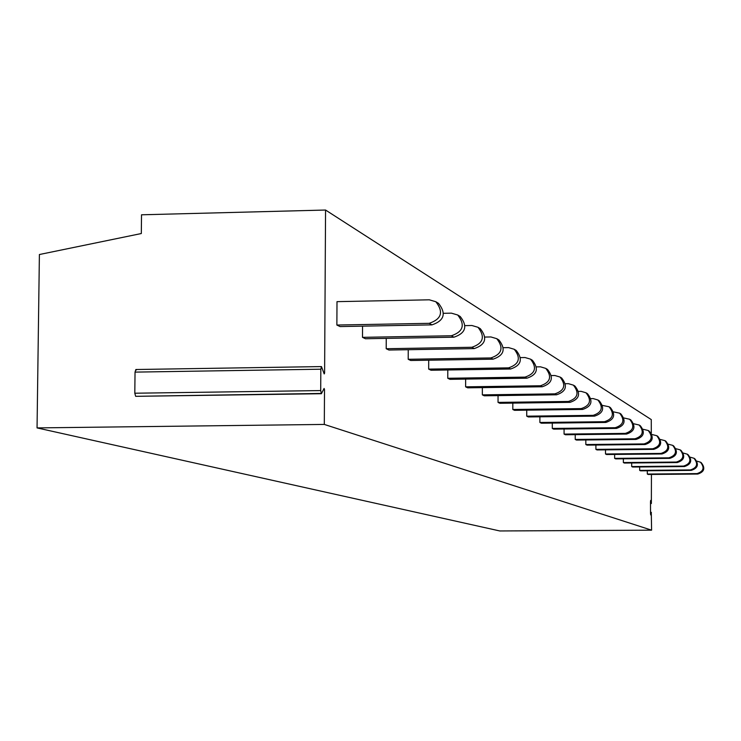 <?xml version="1.0" encoding="UTF-8"?>
<svg xmlns="http://www.w3.org/2000/svg" width="741" height="741" viewBox="0 0 741 741"><rect width="100%" height="100%" fill="white"/><g stroke="black" fill="none" stroke-linecap="round" stroke-linejoin="round"><path stroke-width="1.11" d="M324.512 389.627L324.308 424.426L37.05 427.909L39.393 254.524L141.318 233.535L141.522 214.797L325.558 210.036L324.604 373.075L324.188 373.936L321.474 366.582L320.834 369.203L320.705 390.572L321.399 393.712L324.104 388.441L324.512 389.627L323.521 389.646M136.325 370.046L135.853 369.518L135.038 372.112L134.806 393.221L135.668 396.324L321.131 393.443M650.496 503.519L651.358 503.519L650.654 500.425L650.496 501.833L650.524 513.383L650.718 514.93L651.283 512.522L650.524 512.531M324.308 424.426L651.598 530.167L651.283 512.522M325.558 210.036L651.274 419.591L651.311 433.281M651.432 474.444L651.358 503.519M336.868 325.04L336.998 301.652L429.28 299.809L435.819 301.726C443.776 311.915 441.571 319.121 429.206 323.326L336.868 325.04L340.054 326.568L431.957 324.873L429.206 323.326M459.355 315.999L460.244 316.537C467.867 326.29 465.756 333.181 453.918 337.201L365.433 338.748L362.497 337.34L362.553 326.151M479.464 328.189L480.316 328.698C487.671 338.1 485.642 344.732 474.231 348.594L388.932 350.03L386.209 348.724L386.246 338.387M498.109 339.498L498.934 339.989C506.038 349.067 504.084 355.458 493.071 359.172L410.746 360.496L408.208 359.283L408.245 349.706M515.467 350.021L516.255 350.502C523.127 359.255 521.238 365.424 510.605 369.009L431.04 370.241L428.678 369.111L428.706 360.209M531.649 359.83L532.418 360.293C539.059 368.768 537.244 374.733 526.953 378.188L449.982 379.327L447.768 378.271L447.796 369.981M546.775 368.999L547.525 369.453C553.962 377.66 552.202 383.421 542.236 386.765L467.682 387.83L465.626 386.839L465.635 379.096M560.956 377.595L561.678 378.04C567.921 385.987 566.217 391.572 556.556 394.796L484.281 395.796L482.345 394.87L482.354 387.617M574.256 385.672L574.96 386.089C581.018 393.804 579.369 399.223 570.005 402.344L499.869 403.28L498.045 402.4L498.054 395.601M586.779 393.258L587.456 393.675C593.346 401.159 591.744 406.411 582.648 409.44L514.532 410.319L512.818 409.495L512.828 403.104M598.58 400.409L599.237 400.816C604.962 408.087 603.406 413.191 594.569 416.127L528.361 416.951L526.74 416.173L526.74 410.162M609.713 407.161L610.352 407.559C615.928 414.627 614.419 419.591 605.823 422.444L541.412 423.213L539.883 422.481L539.883 416.803M620.245 413.552L620.865 413.932C626.293 420.814 624.82 425.64 616.456 428.409L553.749 429.141L552.304 428.446L552.304 423.083M630.211 419.591L630.823 419.962C636.111 426.668 634.676 431.364 626.534 434.059L565.439 434.754L564.077 434.096L564.068 429.02M639.668 425.325L640.261 425.686C645.42 432.225 644.022 436.801 636.084 439.422L576.535 440.071L575.229 439.45L575.229 434.643M648.644 430.771L649.227 431.123C654.257 437.496 652.895 441.96 645.152 444.517L587.067 445.128L585.825 444.535L585.825 439.969M657.184 435.949L657.758 436.292C662.658 442.507 661.333 446.86 653.775 449.352L597.079 449.935L595.903 449.37L595.903 445.035M665.316 440.876L665.872 441.219C670.661 447.286 669.373 451.538 661.991 453.964L606.62 454.52L605.499 453.983L605.49 449.852M673.06 445.573L673.606 445.906C678.293 451.834 677.024 455.984 669.818 458.355L615.715 458.883L614.641 458.364L614.632 454.437M680.46 450.056L680.988 450.38C685.564 456.178 684.332 460.235 677.283 462.541L624.394 463.042L623.366 462.56L623.357 458.809M687.518 454.344L688.037 454.659C692.52 460.328 691.316 464.292 684.425 466.552L632.684 467.025L631.702 466.561L631.693 462.977M694.271 458.438L694.78 458.744C699.171 464.292 697.985 468.173 691.242 470.378L640.613 470.831L639.678 470.387L639.668 466.96M700.736 462.356L701.236 462.662C705.534 468.09 704.376 471.878 697.772 474.045L648.199 474.472L647.31 474.045L647.301 470.776M651.598 530.167L499.814 530.964L37.05 427.909M437.625 302.819L438.542 303.375C446.462 313.517 444.267 320.686 431.957 324.873M362.497 337.34L451.371 335.766C463.273 331.727 465.385 324.808 457.725 315.008L451.426 313.156L443.553 313.304M386.209 348.724L471.869 347.27C483.336 343.398 485.374 336.729 477.982 327.29L471.915 325.503L465.07 325.623M408.208 359.283L490.885 357.94C501.944 354.207 503.899 347.788 496.766 338.683L490.913 336.951L484.957 337.062M428.678 369.111L508.567 367.86C519.246 364.266 521.136 358.07 514.245 349.28L508.585 347.603L503.398 347.696M447.768 378.271L525.045 377.113C535.382 373.649 537.206 367.656 530.537 359.153L525.054 357.533L520.543 357.607M465.626 386.839L540.458 385.765C550.452 382.412 552.221 376.623 545.765 368.388L540.458 366.814L536.53 366.878M482.345 394.87L554.889 393.86C564.577 390.618 566.291 385.014 560.02 377.039L554.879 375.511L551.461 375.567M498.045 402.4L568.43 401.465C577.832 398.325 579.49 392.887 573.414 385.153L568.421 383.671L565.457 383.718M512.818 409.495L581.176 408.606C590.299 405.568 591.911 400.297 586.001 392.786L581.157 391.35L578.582 391.387M526.74 416.173L593.18 415.349C602.044 412.394 603.609 407.272 597.857 399.973L593.152 398.575L590.929 398.612M539.883 422.481L604.499 421.703C613.131 418.841 614.641 413.858 609.056 406.763L602.563 405.429M552.304 428.446L615.215 427.714C623.607 424.926 625.08 420.091 619.633 413.182L613.548 411.876M564.077 434.096L625.348 433.402C633.527 430.697 634.963 425.982 629.655 419.258L623.922 417.98M575.229 439.45L634.963 438.792C642.929 436.162 644.327 431.568 639.159 425.019L633.75 423.769M585.825 444.535L644.086 443.915C651.858 441.358 653.219 436.875 648.18 430.484L643.077 429.271M595.903 449.37L652.765 448.787C660.351 446.286 661.676 441.923 656.748 435.689L651.923 434.495M605.499 453.983L661.028 453.418C668.428 450.982 669.725 446.721 664.918 440.636L660.342 439.469M614.641 458.364L668.901 457.836C676.125 455.465 677.394 451.297 672.698 445.35L668.354 444.211M623.366 462.56L676.403 462.051C683.48 459.735 684.712 455.669 680.118 449.852L675.987 448.731M631.702 466.561L683.582 466.08C690.492 463.81 691.705 459.837 687.203 454.15L683.276 453.057M639.678 470.387L690.436 469.924C697.207 467.71 698.383 463.82 693.984 458.262L690.232 457.188M647.31 474.045L697.003 473.61C703.626 471.443 704.784 467.636 700.477 462.199L696.892 461.143M323.891 373.084L324.604 373.075M651.256 503.278L650.496 503.287M320.705 390.572L134.806 393.221M320.834 369.203L135.038 372.112M453.918 337.201L451.371 335.766M474.231 348.594L471.869 347.27M493.071 359.172L490.885 357.94M510.605 369.009L508.567 367.86M526.953 378.188L525.045 377.113M542.236 386.765L540.458 385.765M556.556 394.796L554.889 393.86M570.005 402.344L568.43 401.465M582.648 409.44L581.176 408.606M594.569 416.127L593.18 415.349M605.823 422.444L604.499 421.703M616.456 428.409L615.215 427.714M626.534 434.059L625.348 433.402M636.084 439.422L634.963 438.792M645.152 444.517L644.086 443.915M653.775 449.352L652.765 448.787M661.991 453.964L661.028 453.418M669.818 458.355L668.901 457.836M677.283 462.541L676.403 462.051M684.425 466.552L683.582 466.08M691.242 470.378L690.436 469.924M697.772 474.045L697.003 473.61M650.524 512.364L651.367 512.355M135.668 396.324L321.399 393.712M135.853 369.518L321.474 366.582M438.542 303.375L435.819 301.726M460.244 316.537L457.725 315.008M480.316 328.698L477.982 327.29M498.934 339.989L496.766 338.683M516.255 350.502L514.245 349.28M532.418 360.293L530.537 359.153M547.525 369.453L545.765 368.388M561.678 378.04L560.02 377.039M574.96 386.089L573.414 385.153M587.456 393.675L586.001 392.786M599.237 400.816L597.857 399.973M610.352 407.559L609.056 406.763M620.865 413.932L619.633 413.182M630.823 419.962L629.655 419.258M640.261 425.686L639.159 425.019M649.227 431.123L648.18 430.484M657.758 436.292L656.748 435.689M665.872 441.219L664.918 440.636M673.606 445.906L672.698 445.35M680.988 450.38L680.118 449.852M688.037 454.659L687.203 454.15M694.78 458.744L693.984 458.262M701.236 462.662L700.477 462.199"/></g></svg>

